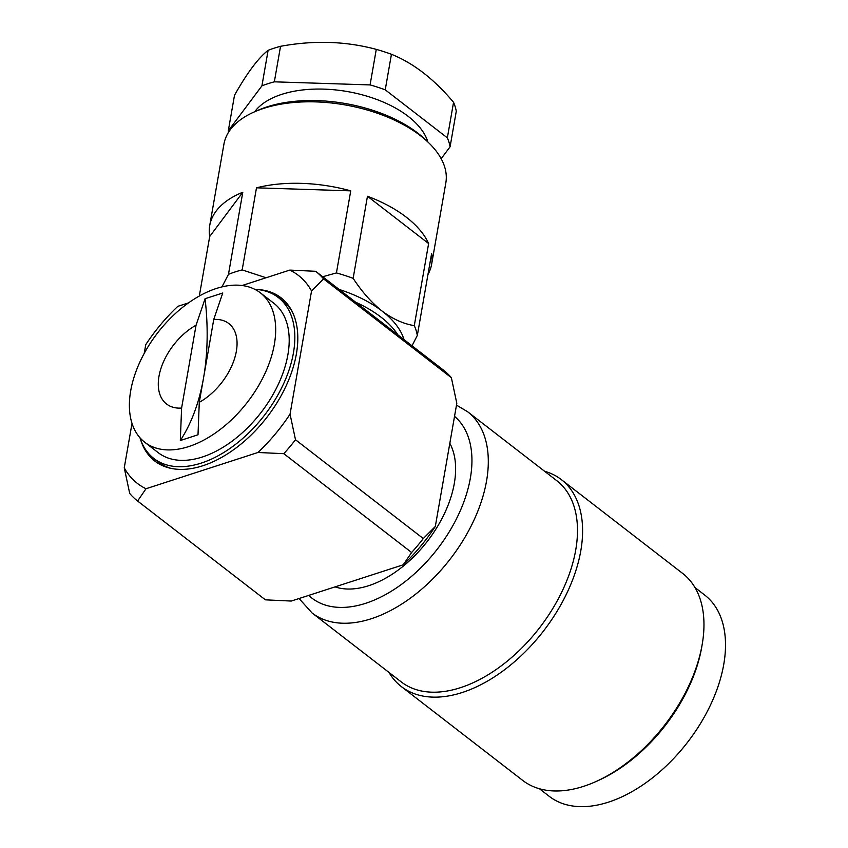 <?xml version="1.0" encoding="UTF-8"?>
<svg xmlns="http://www.w3.org/2000/svg" width="848" height="848" viewBox="0 0 848 848"><rect width="100%" height="100%" fill="white"/><g stroke="black" fill="none" stroke-linecap="round" stroke-linejoin="round"><path stroke-width="1.27" d="M140.005 437.801A101.728 61.077 -52.3 0 0 153.838 458.461L158.428 462.022A101.728 61.077 -52.3 0 0 170.808 468.329M153.838 458.461A101.728 61.077 -52.3 0 0 234.43 445.211A101.728 61.077 -52.3 0 0 293.429 352.938A101.728 61.077 -52.3 0 0 278.282 297.51A101.728 61.077 -52.3 0 0 254.813 289.316M292.104 311.449A101.728 61.077 -52.3 0 0 282.882 301.061L278.282 297.51M256.488 187.821L350.743 190.853A112.625 59.445 -170.1 0 0 256.488 187.821L242.168 269.897A112.625 59.445 -170.1 0 0 235.087 271.943A112.625 59.445 -170.1 0 0 228.472 274.339L221.964 286.9M427.933 274.604A112.625 59.445 -170.1 0 0 431.621 264.322L445.836 182.839A112.625 59.445 -170.1 0 0 428.166 142.263L425.198 139.432A108.268 57.145 -170.1 0 0 267.025 106.869A108.268 57.145 -170.1 0 0 258.068 110.272L254.305 111.915A112.625 59.445 -170.1 0 0 223.936 144.118L209.71 225.589A112.625 59.445 -170.1 0 0 209.7 236.507L242.793 192.252A112.625 59.445 -170.1 0 0 209.71 225.589M428.166 142.263A112.625 59.445 -170.1 0 0 263.633 108.385A112.625 59.445 -170.1 0 0 254.305 111.915M350.743 190.853L336.423 272.929L322.696 276.734M367.46 196.259L428.622 243.546A112.625 59.445 -170.1 0 0 367.46 196.259L353.139 278.345A112.625 59.445 -170.1 0 0 336.423 272.929M428.622 243.546L414.29 325.632C403.542 323.915 392.825 319.081 382.119 311.11A101.728 53.689 -170.1 0 0 339.126 289.433M431.621 264.322A112.625 59.445 -170.1 0 0 431.643 253.393L417.311 335.479A112.625 59.445 -170.1 0 0 414.29 325.632M397.871 334.854A101.728 53.689 -170.1 0 0 355.736 302.28L443.462 370.099A145.326 87.259 127.7 0 1 451.369 377.699L456.807 403.298L435.31 526.481L423.29 538.565L295.496 439.752L290.048 414.163A131.525 78.97 127.7 0 1 257.962 452.482L283.826 453.691A145.326 87.259 -52.3 0 0 295.496 439.752M404.019 339.613A101.728 53.689 -170.1 0 0 382.119 311.11C371.541 302.63 361.884 291.712 353.139 278.345M216.325 288.49A94.467 56.721 127.7 0 1 260.315 292.793A94.467 56.721 127.7 0 1 264.894 373.639A94.467 56.721 127.7 0 1 188.744 446.567A94.467 56.721 127.7 0 1 144.754 442.264A94.467 56.721 127.7 0 1 140.174 361.418A94.467 56.721 127.7 0 1 216.325 288.49M260.315 292.793L273.84 303.255A94.467 56.721 127.7 0 1 278.42 384.091A94.467 56.721 127.7 0 1 202.269 457.03A94.467 56.721 127.7 0 1 158.279 452.715L144.754 442.264M203.891 375.95A217.989 130.963 72.1 0 0 205.068 298.719L222.759 292.995L213.749 319.473A50.869 30.539 127.7 0 1 236.359 351.242A50.869 30.539 127.7 0 1 199.28 402.334L198.008 434.791L180.317 440.515A217.989 130.963 72.1 0 0 203.17 380.042M272.939 294.065A103.18 61.957 127.7 0 1 282.363 298.878M256.785 289.454A103.18 61.957 127.7 0 1 281.017 297.775A103.18 61.957 127.7 0 1 296.376 353.998A103.18 61.957 127.7 0 1 236.528 447.585A103.18 61.957 127.7 0 1 154.781 461.036A103.18 61.957 127.7 0 1 140.63 439.677M467.608 411.736A127.168 76.352 -52.3 0 1 486.54 481.028A127.168 76.352 -52.3 0 1 412.785 596.367A127.168 76.352 -52.3 0 1 312.043 612.945L401.231 681.898A127.168 76.352 -52.3 0 0 501.963 665.32A127.168 76.352 -52.3 0 0 575.728 549.981A127.168 76.352 -52.3 0 0 556.797 480.699L467.608 411.736L456.5 405.121M388.988 672.432A130.793 78.535 -52.3 0 0 401.305 686.551A130.793 78.535 -52.3 0 0 504.92 669.496A130.793 78.535 -52.3 0 0 580.785 550.871A130.793 78.535 -52.3 0 0 561.312 479.597A130.793 78.535 -52.3 0 0 544.554 471.234M401.305 686.551L522.665 780.383A130.793 78.535 -52.3 0 0 596.473 781.326A130.793 78.535 -52.3 0 0 702.144 644.703A130.793 78.535 -52.3 0 0 702.165 644.628A130.793 78.535 -52.3 0 0 682.672 573.439L561.312 479.597M596.473 781.326L598.942 780.202A127.168 76.352 -52.3 0 0 701.688 647.374A127.168 76.352 -52.3 0 0 701.699 647.3A127.168 76.352 -52.3 0 0 701.709 647.236M539.434 788.757L549.25 796.346A127.168 76.352 -52.3 0 0 649.992 779.768A127.168 76.352 -52.3 0 0 723.747 664.44A127.168 76.352 -52.3 0 0 704.815 595.148L695 587.547M449.832 443.313A94.467 56.721 127.7 0 1 454.316 483.392A94.467 56.721 127.7 0 1 335.034 586.88M427.848 141.955A90.831 47.944 -170.1 0 0 370.555 97.297A90.831 47.944 -170.1 0 0 281.737 94.361A90.831 47.944 -170.1 0 0 254.707 111.745M441.172 158.703L450.087 146.778A112.625 59.445 -170.1 0 0 447.352 137.853L385.236 89.824A112.625 59.445 -170.1 0 0 370.078 84.917L376.279 49.375C345.783 41.181 313.877 40.153 280.54 46.301A112.625 59.445 -170.1 0 0 274.148 48.166A112.625 59.445 -170.1 0 0 268.116 50.318C258.227 58.046 247.022 73.034 234.504 95.273L228.303 130.815A112.625 59.445 -170.1 0 0 228.578 132.203M280.54 46.301L274.339 81.832A112.625 59.445 -170.1 0 0 267.947 83.698A112.625 59.445 -170.1 0 0 261.915 85.86L228.303 130.815M370.078 84.917L274.339 81.832M261.915 85.86L268.116 50.318M447.352 137.853L453.553 102.311C434.07 79.097 413.368 63.091 391.437 54.283L385.236 89.824M391.437 54.283A112.625 59.445 -170.1 0 0 376.279 49.375M453.553 102.311A112.625 59.445 -170.1 0 1 456.288 111.236L450.087 146.778M242.125 285.511L289.793 270.088L315.657 271.296L355.736 302.28M144.224 353.383L145.75 344.659A131.525 78.97 -52.3 0 1 177.836 306.329L188.542 302.863M137.609 501.03A145.326 87.259 -52.3 0 1 129.702 493.43L124.253 467.831A131.525 78.97 -52.3 0 0 146.004 488.734L137.609 501.03L265.403 599.843L291.267 601.052L403.235 564.8L411.619 552.504L283.826 453.691M146.004 488.734L257.962 452.482M132.012 423.385L124.253 467.831M290.048 414.163L311.545 290.981L323.565 278.897L451.369 377.699M423.29 538.565A145.326 87.259 127.7 0 1 411.619 552.504M435.31 526.481A131.525 78.97 127.7 0 1 403.235 564.8M323.565 278.897A145.326 87.259 -52.3 0 0 315.657 271.296M311.545 290.981A131.525 78.97 -52.3 0 0 289.793 270.088M156.191 462.075A103.18 61.957 127.7 0 1 149.163 454.157M181.599 408.068A50.869 30.539 127.7 0 1 158.989 376.289A50.869 30.539 127.7 0 1 196.058 325.197L181.599 408.068L180.317 440.515M205.068 298.719L196.058 325.197M213.749 319.473L199.28 402.334M242.793 192.252L228.472 274.339M209.7 236.507L199.312 296.026M266.081 277.762L242.168 269.897M412.011 345.793L417.311 335.479M308.704 595.402A115.54 69.366 -52.3 0 0 400.765 584.897A115.54 69.366 -52.3 0 0 470.343 478.208A115.54 69.366 -52.3 0 0 454.528 416.368M312.043 612.945L299.068 598.518M701.699 647.3L702.165 644.628"/></g></svg>
